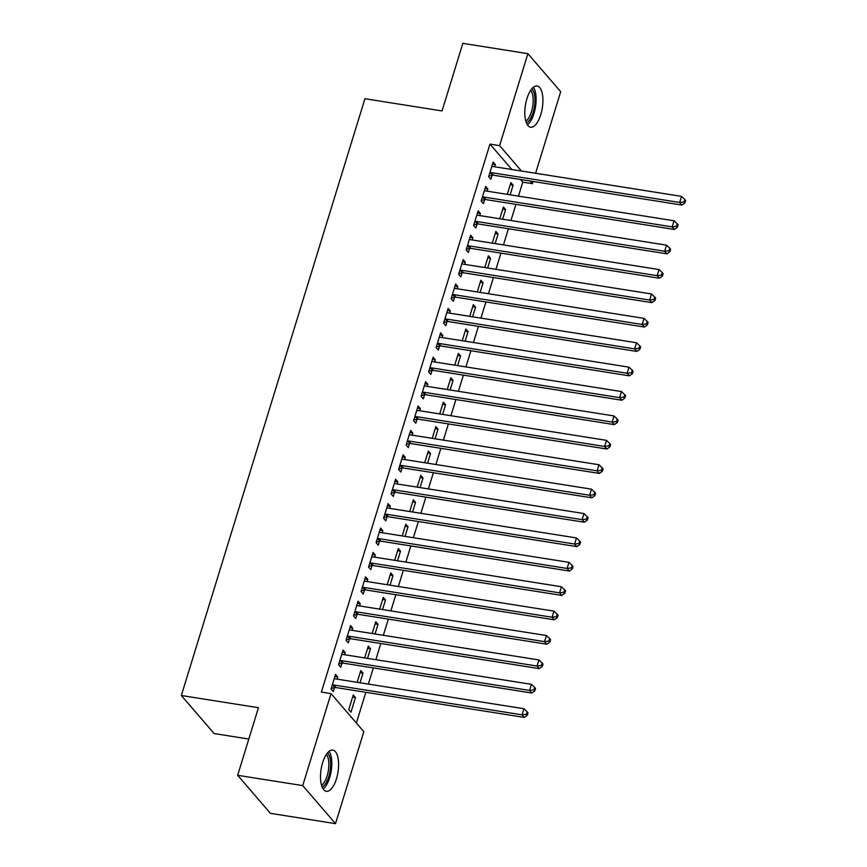 <?xml version="1.0" encoding="UTF-8"?>
<svg xmlns="http://www.w3.org/2000/svg" width="867" height="867" viewBox="0 0 867 867"><rect width="100%" height="100%" fill="white"/><g stroke="black" fill="none" stroke-linecap="round" stroke-linejoin="round"><path stroke-width="1.3" d="M322.643 762.689A20.862 8.562 -81 0 1 332.82 750.107A20.862 8.562 -81 0 1 336.472 778.729A20.862 8.562 -81 0 1 326.285 791.322A20.862 8.562 -81 0 1 322.643 762.689M526.952 98.567A20.862 8.562 -81 0 1 537.128 85.985A20.862 8.562 -81 0 1 540.78 114.617A20.862 8.562 -81 0 1 530.593 127.2A20.862 8.562 -81 0 1 526.952 98.567M356.37 723.024L365.82 692.31M368.345 684.096L373.319 667.904M375.844 659.689L380.83 643.509M383.355 635.294L388.329 619.114M390.865 610.899L395.84 594.719M398.365 586.493L403.35 570.313M405.875 562.098L410.85 545.917M413.375 537.703L418.36 521.522M420.885 513.307L425.86 497.127M428.396 488.901L433.37 472.721M435.895 464.506L440.87 448.326M443.405 440.111L448.38 423.93M450.905 415.716L455.89 399.524M458.415 391.31L463.39 375.129M465.915 366.914L470.9 350.734M473.425 342.519L478.4 326.339M480.936 318.124L485.91 301.933M488.435 293.718L493.421 277.538M495.946 269.323L500.92 253.142M503.445 244.928L508.43 228.747M510.956 220.521L515.93 204.341M518.466 196.126L522.758 182.157L532.392 183.685L530.084 180.997M363.815 731.672L335.518 823.65L302.724 785.6L331.021 693.622L363.815 731.672M302.724 785.6L237.656 775.293L270.45 813.344L335.518 823.65M248.807 739.042L214.138 733.547L181.333 695.497L364.931 98.719L442.04 110.933L462.837 43.35L527.895 53.656L560.689 91.707L535.6 173.259M533.075 181.474L532.392 183.685M360.119 672.705L362.991 673.16L360.77 670.592L357.161 682.318M362.991 673.16L360.033 682.773M342.389 652.136L345.261 652.591L343.039 650.022L338.542 664.653L340.753 667.232L341.966 663.277M345.261 652.591L344.6 654.748M375.129 623.904L378.001 624.359L375.779 621.791L372.171 633.528M378.001 624.359L375.043 633.972M357.399 603.334L360.271 603.79L358.049 601.221L353.552 615.863L355.763 618.431L356.987 614.486M360.271 603.79L359.61 605.946M390.139 575.114L393.011 575.569L390.789 572.989L387.181 584.726M393.011 575.569L390.052 585.182M372.42 554.544L375.281 554.999L373.07 552.431L368.562 567.061L370.783 569.641L371.997 565.685M375.281 554.999L374.62 557.145M405.16 526.312L408.021 526.768L405.81 524.199L402.201 535.936M408.021 526.768L405.062 536.38M387.43 505.743L390.291 506.198L388.08 503.629L383.572 518.271L385.793 520.839L387.007 516.895M390.291 506.198L389.63 508.355M420.17 477.522L423.031 477.977L420.82 475.398L417.211 487.135M423.031 477.977L420.072 487.59M402.44 456.952L405.301 457.408L403.09 454.839L398.582 469.47L400.803 472.049L402.017 468.093M405.301 457.408L404.64 459.553M435.18 428.721L438.041 429.176L435.83 426.607L432.221 438.334M438.041 429.176L435.082 438.789M417.45 408.151L420.322 408.606L418.1 406.038L413.602 420.679L415.813 423.248L417.027 419.303M420.322 408.606L419.65 410.763M450.19 379.93L453.062 380.385L450.84 377.806L447.231 389.543M453.062 380.385L450.103 389.998M432.46 359.361L435.332 359.816L433.11 357.237L428.612 371.878L430.823 374.446L432.037 370.502M435.332 359.816L434.67 361.962M465.2 331.129L468.072 331.584L465.85 329.016L462.241 340.742M468.072 331.584L465.113 341.197M447.47 310.559L450.341 311.015L448.12 308.446L443.622 323.088L445.833 325.656L447.047 321.7M450.341 311.015L449.68 313.171M480.21 282.339L483.082 282.783L480.86 280.214L477.251 291.951M483.082 282.783L480.123 292.407M462.49 261.769L465.351 262.224L463.141 259.645L458.632 274.286L460.854 276.855L462.068 272.91M465.351 262.224L464.69 264.37M495.22 233.537L498.091 233.992L495.881 231.424L492.272 243.15M498.091 233.992L495.133 243.605M477.5 212.968L480.361 213.423L478.15 210.854L473.642 225.496L475.864 228.064L477.078 224.109M480.361 213.423L479.7 215.58M510.24 184.747L513.101 185.191L510.891 182.623L507.282 194.36M513.101 185.191L510.143 194.815M492.51 164.177L495.371 164.632L493.16 162.053L488.652 176.695L490.874 179.263L492.088 175.318M495.371 164.632L494.71 166.778M522.758 182.157L520.438 179.469M511.844 169.488L489.963 144.106L321.375 692.094L331.021 693.622M485 188.572L487.872 189.028L485.65 186.459L481.152 201.09L483.363 203.669L484.577 199.713M487.872 189.028L487.211 191.174M502.73 209.142L505.602 209.597L503.38 207.018L499.771 218.755M505.602 209.597L502.643 219.21M469.99 237.363L472.862 237.818L470.64 235.25L466.143 249.891L468.353 252.46L469.567 248.515M472.862 237.818L472.201 239.975M487.72 257.933L490.581 258.388L488.37 255.819L484.761 267.556M490.581 258.388L487.633 268.001M454.98 286.164L457.841 286.619L455.63 284.051L451.122 298.682L453.343 301.261L454.557 297.305M457.841 286.619L457.18 288.776M472.71 306.734L475.571 307.189L473.36 304.62L469.751 316.347M475.571 307.189L472.613 316.802M439.97 334.965L442.831 335.41L440.62 332.841L436.112 347.483L438.334 350.051L439.547 346.106M442.831 335.41L442.17 337.566M457.7 355.524L460.561 355.979L458.35 353.411L454.742 365.148M460.561 355.979L457.603 365.603M424.96 383.756L427.821 384.211L425.61 381.643L421.102 396.273L423.324 398.853L424.537 394.897M427.821 384.211L427.16 386.368M442.679 404.325L445.551 404.781L443.34 402.212L439.721 413.938M445.551 404.781L442.593 414.393M409.939 432.557L412.811 433.001L410.6 430.433L406.092 445.074L408.303 447.643L409.527 443.698M412.811 433.001L412.15 435.158M427.669 453.116L430.541 453.571L428.32 451.003L424.711 462.74M430.541 453.571L427.583 463.195M394.929 481.348L397.801 481.803L395.58 479.234L391.082 493.876L393.293 496.444L394.507 492.489M397.801 481.803L397.14 483.959M412.659 501.917L415.531 502.372L413.31 499.804L409.701 511.53M415.531 502.372L412.573 511.985M379.919 530.149L382.791 530.604L380.57 528.025L376.072 542.666L378.283 545.235L379.497 541.29M382.791 530.604L382.13 532.75M397.65 550.718L400.511 551.163L398.3 548.594L394.691 560.331M400.511 551.163L397.563 560.786M364.909 578.939L367.781 579.394L365.56 576.826L361.062 591.467L363.273 594.036L364.487 590.08M367.781 579.394L367.109 581.551M382.64 599.509L385.501 599.964L383.29 597.396L379.681 609.122M385.501 599.964L382.542 609.577M349.9 627.741L352.761 628.196L350.55 625.616L346.041 640.258L348.263 642.826L349.477 638.881M352.761 628.196L352.1 630.342M367.63 648.31L370.491 648.765L368.28 646.186L364.671 657.923M370.491 648.765L367.532 658.378M334.89 676.531L337.751 676.986L335.54 674.418L331.031 689.059L333.253 691.628L334.467 687.683M337.751 676.986L337.09 679.143M355.481 697.556L353.27 694.987L348.762 709.629L350.972 712.197L355.481 697.556L352.609 697.101M489.963 144.106L499.598 145.634L527.895 53.656M237.656 775.293L258.453 707.71L181.333 695.497M521.479 171.016L499.598 145.634M491.221 172.62L493.442 175.199L681.885 205.045L679.663 202.466L491.221 172.62A2.677 2.308 -40.8 0 0 490.267 172.663L489.866 172.75M684.03 201.903L684.908 202.932L685.667 200.494L684.778 199.464L684.03 201.903L679.663 202.466L681.538 196.365L493.095 166.529A2.677 2.308 -40.8 0 1 492.25 166.204L491.947 166.009M493.442 175.199A2.677 2.308 -40.8 0 0 492.489 175.232L488.858 176.034M681.885 205.045L684.908 202.932M684.778 199.464L681.538 196.365M483.721 197.026L485.932 199.594L674.374 229.441L672.163 226.872L483.721 197.026A2.677 2.308 -40.8 0 0 482.767 197.058L482.366 197.145M676.52 226.309L677.409 227.338L678.157 224.889L677.268 223.87L676.52 226.309L672.163 226.872L674.038 220.771L485.596 190.924A2.677 2.308 -40.8 0 1 484.751 190.599L484.436 190.404M485.932 199.594A2.677 2.308 -40.8 0 0 484.978 199.627L481.358 200.429M674.374 229.441L677.409 227.338M677.268 223.87L674.038 220.771M476.211 221.421L478.432 223.989L666.875 253.836L664.653 251.267L476.211 221.421A2.677 2.308 -40.8 0 0 475.257 221.453L474.856 221.54M669.01 250.704L669.898 251.733L670.646 249.295L669.768 248.265L669.01 250.704L664.653 251.267L666.528 245.166L478.085 215.319A2.677 2.308 -40.8 0 1 477.24 215.005L476.937 214.799M478.432 223.989A2.677 2.308 -40.8 0 0 477.479 224.022L473.848 224.824M666.875 253.836L669.898 251.733M669.768 248.265L666.528 245.166M531.872 88.727A18.055 7.402 -81 0 1 534.495 94.731A18.055 7.402 -81 0 1 526.442 122.973M525.825 121.185A16.722 6.86 99 0 0 532.739 95.337A16.722 6.86 99 0 0 530.734 90.244M527.439 124.87A20.732 8.497 99 0 0 535.589 93.137A20.732 8.497 99 0 0 533.4 87.231M327.563 752.838A18.055 7.402 -81 0 1 330.186 758.853A18.055 7.402 -81 0 1 322.134 787.084M321.516 785.296A16.722 6.86 99 0 0 328.43 759.459A16.722 6.86 99 0 0 326.415 754.355M323.131 788.992A20.732 8.497 99 0 0 331.281 757.249A20.732 8.497 99 0 0 329.092 751.342M468.7 245.816L470.922 248.385L659.364 278.231L657.143 275.663L468.7 245.816A2.677 2.308 -40.8 0 0 467.747 245.849L467.356 245.935M661.51 275.099L662.399 276.129L663.147 273.69L662.258 272.661L661.51 275.099L657.143 275.663L659.028 269.561L470.586 239.715A2.677 2.308 -40.8 0 1 469.741 239.4L469.426 239.205M470.922 248.385A2.677 2.308 -40.8 0 0 469.968 248.428L466.338 249.23M659.364 278.231L662.399 276.129M662.258 272.661L659.028 269.561M461.201 270.211L463.412 272.791L651.854 302.637L649.643 300.058L461.201 270.211A2.677 2.308 -40.8 0 0 460.247 270.255L459.846 270.341M654 299.494L654.888 300.524L655.636 298.085L654.748 297.056L654 299.494L649.643 300.058L651.518 293.967L463.076 264.121A2.677 2.308 -40.8 0 1 462.23 263.796L461.916 263.601M463.412 272.791A2.677 2.308 -40.8 0 0 462.458 272.823L458.838 273.625M651.854 302.637L654.888 300.524M654.748 297.056L651.518 293.967M453.69 294.617L455.912 297.186L644.354 327.032L642.133 324.464L453.69 294.617A2.677 2.308 -40.8 0 0 452.737 294.65L452.346 294.737M646.5 323.9L647.378 324.93L648.137 322.491L647.248 321.462L646.5 323.9L642.133 324.464L644.008 318.362L455.565 288.516A2.677 2.308 -40.8 0 1 454.72 288.191L454.416 287.996M455.912 297.186A2.677 2.308 -40.8 0 0 454.958 297.218L451.328 298.02M644.354 327.032L647.378 324.93M647.248 321.462L644.008 318.362M446.191 319.013L448.402 321.581L636.844 351.428L634.633 348.859L446.191 319.013A2.677 2.308 -40.8 0 0 445.237 319.045L444.836 319.132M638.99 348.296L639.879 349.325L640.626 346.887L639.738 345.857L638.99 348.296L634.633 348.859L636.508 342.758L448.066 312.911A2.677 2.308 -40.8 0 1 447.22 312.597L446.906 312.391M448.402 321.581A2.677 2.308 -40.8 0 0 447.448 321.614L443.828 322.416M636.844 351.428L639.879 349.325M639.738 345.857L636.508 342.758M438.68 343.408L440.902 345.987L629.344 375.823L627.123 373.254L438.68 343.408A2.677 2.308 -40.8 0 0 437.727 343.44L437.326 343.538M631.479 372.691L632.368 373.72L633.127 371.282L632.238 370.252L631.479 372.691L627.123 373.254L628.998 367.153L440.555 337.306A2.677 2.308 -40.8 0 1 439.71 336.992L439.406 336.797M440.902 345.987A2.677 2.308 -40.8 0 0 439.948 346.02L436.318 346.822M629.344 375.823L632.368 373.72M632.238 370.252L628.998 367.153M431.181 367.814L433.392 370.382L621.834 400.229L619.623 397.65L431.181 367.814A2.677 2.308 -40.8 0 0 430.227 367.846L429.826 367.933M623.98 397.097L624.869 398.116L625.616 395.677L624.728 394.648L623.98 397.097L619.623 397.65L621.498 391.559L433.056 361.712A2.677 2.308 -40.8 0 1 432.21 361.387L431.896 361.192M433.392 370.382A2.677 2.308 -40.8 0 0 432.438 370.415L428.818 371.217M621.834 400.229L624.869 398.116M624.728 394.648L621.498 391.559M423.67 392.209L425.881 394.778L614.324 424.624L612.113 422.056L423.67 392.209A2.677 2.308 -40.8 0 0 422.717 392.242L422.316 392.328M616.47 421.492L617.358 422.522L618.106 420.083L617.228 419.054L616.47 421.492L612.113 422.056L613.988 415.954L425.545 386.108A2.677 2.308 -40.8 0 1 424.7 385.793L424.397 385.587M425.881 394.778A2.677 2.308 -40.8 0 0 424.928 394.81L421.308 395.612M614.324 424.624L617.358 422.522M617.228 419.054L613.988 415.954M416.16 416.604L418.382 419.173L606.824 449.019L604.602 446.451L416.16 416.604A2.677 2.308 -40.8 0 0 415.206 416.637L414.816 416.724M608.97 445.887L609.859 446.917L610.606 444.478L609.718 443.449L608.97 445.887L604.602 446.451L606.488 440.349L418.046 410.503A2.677 2.308 -40.8 0 1 417.2 410.189L416.886 409.983M418.382 419.173A2.677 2.308 -40.8 0 0 417.428 419.205L413.797 420.007M606.824 449.019L609.859 446.917M609.718 443.449L606.488 440.349M408.66 441L410.871 443.579L599.314 473.415L597.103 470.846L408.66 441A2.677 2.308 -40.8 0 0 407.707 441.032L407.306 441.13M601.46 470.282L602.348 471.312L603.096 468.874L602.207 467.844L601.46 470.282L597.103 470.846L598.978 464.745L410.535 434.909A2.677 2.308 -40.8 0 1 409.69 434.584L409.376 434.389M410.871 443.579A2.677 2.308 -40.8 0 0 409.918 443.611L406.298 444.413M599.314 473.415L602.348 471.312M602.207 467.844L598.978 464.745M401.15 465.406L403.372 467.974L591.814 497.821L589.593 495.252L401.15 465.406A2.677 2.308 -40.8 0 0 400.196 465.438L399.806 465.525M593.96 494.689L594.838 495.718L595.596 493.269L594.708 492.25L593.96 494.689L589.593 495.252L591.467 489.151L403.025 459.304A2.677 2.308 -40.8 0 1 402.18 458.979L401.876 458.784M403.372 467.974A2.677 2.308 -40.8 0 0 402.418 468.007L398.787 468.809M591.814 497.821L594.838 495.718M594.708 492.25L591.467 489.151M393.651 489.801L395.861 492.369L584.304 522.216L582.093 519.647L393.651 489.801A2.677 2.308 -40.8 0 0 392.697 489.833L392.296 489.92M586.45 519.084L587.338 520.113L588.086 517.675L587.197 516.645L586.45 519.084L582.093 519.647L583.968 513.546L395.525 483.699A2.677 2.308 -40.8 0 1 394.68 483.385L394.366 483.179M395.861 492.369A2.677 2.308 -40.8 0 0 394.908 492.402L391.288 493.204M584.304 522.216L587.338 520.113M587.197 516.645L583.968 513.546M386.14 514.196L388.362 516.765L576.804 546.611L574.583 544.043L386.14 514.196A2.677 2.308 -40.8 0 0 385.186 514.229L384.785 514.315M578.939 543.479L579.828 544.509L580.576 542.07L579.698 541.041L578.939 543.479L574.583 544.043L576.457 537.941L388.015 508.095A2.677 2.308 -40.8 0 1 387.17 507.78L386.866 507.574M388.362 516.765A2.677 2.308 -40.8 0 0 387.408 516.808L383.778 517.61M576.804 546.611L579.828 544.509M579.698 541.041L576.457 537.941M378.63 538.591L380.851 541.171L569.294 571.017L567.083 568.438L378.63 538.591A2.677 2.308 -40.8 0 0 377.676 538.635L377.286 538.721M571.44 567.874L572.328 568.904L573.076 566.465L572.187 565.436L571.44 567.874L567.083 568.438L568.958 562.347L380.515 532.501A2.677 2.308 -40.8 0 1 379.67 532.175L379.356 531.98M380.851 541.171A2.677 2.308 -40.8 0 0 379.898 541.203L376.278 542.005M569.294 571.017L572.328 568.904M572.187 565.436L568.958 562.347M371.13 562.997L373.341 565.566L561.783 595.412L559.573 592.844L371.13 562.997A2.677 2.308 -40.8 0 0 370.176 563.03L369.775 563.116M563.929 592.28L564.818 593.31L565.566 590.861L564.688 589.842L563.929 592.28L559.573 592.844L561.448 586.742L373.005 556.896A2.677 2.308 -40.8 0 1 372.16 556.571L371.856 556.376M373.341 565.566A2.677 2.308 -40.8 0 0 372.387 565.598L368.768 566.4M561.783 595.412L564.818 593.31M564.688 589.842L561.448 586.742M363.62 587.393L365.841 589.961L554.284 619.807L552.062 617.239L363.62 587.393A2.677 2.308 -40.8 0 0 362.666 587.425L362.276 587.512M556.43 616.675L557.308 617.705L558.066 615.267L557.178 614.237L556.43 616.675L552.062 617.239L553.937 611.137L365.495 581.291A2.677 2.308 -40.8 0 1 364.649 580.977L364.346 580.771M365.841 589.961A2.677 2.308 -40.8 0 0 364.888 589.993L361.257 590.795M554.284 619.807L557.308 617.705M557.178 614.237L553.937 611.137M356.12 611.788L358.331 614.356L546.774 644.203L544.563 641.634L356.12 611.788A2.677 2.308 -40.8 0 0 355.167 611.82L354.766 611.907M548.919 641.071L549.808 642.1L550.556 639.662L549.667 638.632L548.919 641.071L544.563 641.634L546.438 635.533L357.995 605.686A2.677 2.308 -40.8 0 1 357.15 605.372L356.836 605.177M358.331 614.356A2.677 2.308 -40.8 0 0 357.377 614.4L353.758 615.202M546.774 644.203L549.808 642.1M549.667 638.632L546.438 635.533M348.61 636.194L350.832 638.762L539.274 668.609L537.052 666.029L348.61 636.194A2.677 2.308 -40.8 0 0 347.656 636.226L347.255 636.313M541.42 665.477L542.298 666.495L543.056 664.057L542.168 663.027L541.42 665.477L537.052 666.029L538.927 659.939L350.485 630.092A2.677 2.308 -40.8 0 1 349.639 629.767L349.336 629.572M350.832 638.762A2.677 2.308 -40.8 0 0 349.878 638.795L346.247 639.597M539.274 668.609L542.298 666.495M542.168 663.027L538.927 659.939M341.11 660.589L343.321 663.157L531.764 693.004L529.553 690.435L341.11 660.589A2.677 2.308 -40.8 0 0 340.157 660.621L339.756 660.708M533.909 689.872L534.798 690.901L535.546 688.463L534.657 687.433L533.909 689.872L529.553 690.435L531.428 684.334L342.985 654.487A2.677 2.308 -40.8 0 1 342.14 654.173L341.826 653.967M343.321 663.157A2.677 2.308 -40.8 0 0 342.367 663.19L338.748 663.992M531.764 693.004L534.798 690.901M534.657 687.433L531.428 684.334M333.6 684.984L335.811 687.553L524.253 717.399L522.042 714.831L333.6 684.984A2.677 2.308 -40.8 0 0 332.646 685.017L332.245 685.103M526.399 714.267L527.288 715.297L528.036 712.858L527.158 711.829L526.399 714.267L522.042 714.831L523.917 708.729L335.475 678.883A2.677 2.308 -40.8 0 1 334.629 678.568L334.326 678.362M335.811 687.553A2.677 2.308 -40.8 0 0 334.857 687.585L331.237 688.387M524.253 717.399L527.288 715.297M527.158 711.829L523.917 708.729M490.267 172.663L492.489 175.232M482.767 197.058L484.978 199.627M475.257 221.453L477.479 224.022M467.747 245.849L469.968 248.428M460.247 270.255L462.458 272.823M452.737 294.65L454.958 297.218M445.237 319.045L447.448 321.614M437.727 343.44L439.948 346.02M430.227 367.846L432.438 370.415M422.717 392.242L424.928 394.81M415.206 416.637L417.428 419.205M407.707 441.032L409.918 443.611M400.196 465.438L402.418 468.007M392.697 489.833L394.908 492.402M385.186 514.229L387.408 516.808M377.676 538.635L379.898 541.203M370.176 563.03L372.387 565.598M362.666 587.425L364.888 589.993M355.167 611.82L357.377 614.4M347.656 636.226L349.878 638.795M340.157 660.621L342.367 663.19M332.646 685.017L334.857 687.585"/></g></svg>
